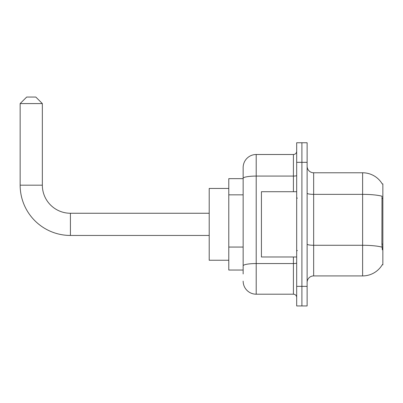 <?xml version="1.0" encoding="UTF-8"?>
<svg xmlns="http://www.w3.org/2000/svg" width="403" height="403" viewBox="0 0 403 403"><rect width="100%" height="100%" fill="white"/><g stroke="black" fill="none" stroke-linecap="round" stroke-linejoin="round"><path stroke-width="0.6" d="M313.65 275.919L362.614 275.919A22.85 22.85 0 0 0 382.321 264.63L382.85 264.821L382.85 183.874L382.256 183.954A22.85 22.85 0 0 0 362.614 172.776A22.85 22.85 0 0 1 382.21 183.874A22.85 22.85 0 0 0 362.614 172.776L313.65 172.776A6.529 6.529 0 0 1 307.126 166.248A6.529 6.529 0 0 0 313.65 172.776L313.65 275.919A6.529 6.529 0 0 0 307.126 282.448M243.15 273.959L243.15 178.343L243.15 178.65L228.788 178.65L228.788 270.045L243.15 270.045M301.902 286.367L301.902 305.948L307.126 305.948L307.126 286.367L301.902 286.367L301.902 305.948L296.679 305.948L296.679 286.367L301.902 286.367L301.902 162.333L301.902 286.367M296.679 286.367L296.679 142.748L301.902 142.748L301.902 162.333L301.902 142.748L307.126 142.748L307.126 286.367M382.321 249.81L381.903 244.137L381.999 196.221A22.85 3.97 180 0 0 362.614 194.357L362.614 172.776A22.85 22.85 0 0 1 382.256 183.954M293.414 191.707L293.414 176.076L256.207 176.076A13.057 2.267 180 0 0 243.15 178.343L243.15 167.552A13.057 13.057 0 0 1 256.207 154.5L256.207 294.2L293.414 294.2L293.414 256.988M256.207 154.5L293.414 154.5A3.264 3.264 0 0 0 296.679 151.236M243.15 190.916L243.15 167.552M243.15 268.086L243.15 250.978M296.679 297.464A3.264 3.264 0 0 0 293.414 294.2M256.207 294.2A13.057 13.057 0 0 1 243.15 281.143M296.679 191.707L261.426 191.707L261.426 256.988L296.679 256.988M209.202 235.448L70.414 235.448A50.264 50.264 0 0 1 20.15 185.179L20.15 103.581L26.679 97.052L35.817 97.052L42.345 103.581L20.15 103.581M70.414 235.448L70.414 213.252A28.069 28.069 0 0 1 42.345 185.179L42.345 103.581M228.788 188.443L209.202 188.443L209.202 260.252L228.788 260.252M382.85 198.437L381.903 198.437M382.85 244.137L381.903 244.137M243.15 194.835L228.788 194.835M243.15 247.059L228.788 247.059M362.614 275.919L362.614 194.357L313.65 194.357A6.529 1.133 0 0 1 307.126 193.218M382.069 247.16A22.85 3.97 180 0 0 362.614 245.276L313.65 245.276A6.529 1.133 -0 0 1 307.126 244.137M307.126 162.333L296.679 162.333M296.679 262.988A3.264 0.569 0 0 1 293.414 263.552L256.207 263.552A13.057 2.267 180 0 0 243.15 265.819M296.679 175.506A3.264 0.569 0 0 1 293.414 176.076L293.414 154.5M20.15 185.179L42.345 185.179M297.333 198.236L296.679 197.581M297.333 250.459L296.679 251.114M209.202 213.252L70.414 213.252"/></g></svg>
